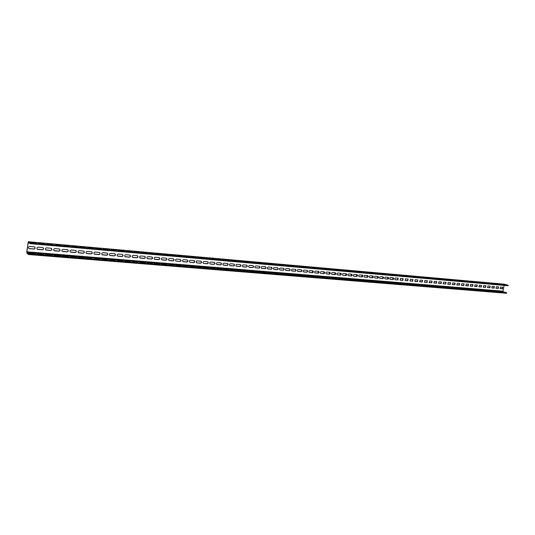 <?xml version="1.0" encoding="UTF-8"?>
<svg xmlns="http://www.w3.org/2000/svg" width="535" height="535" viewBox="0 0 535 535"><rect width="100%" height="100%" fill="white"/><g stroke="black" fill="none" stroke-linecap="round" stroke-linejoin="round"><path stroke-width="0.8" d="M28.589 254.533L26.937 253.236L26.79 251.684L28.335 241.733L30.047 242.97L29.967 243.632L28.275 242.395L28.061 242.95L26.944 251.804L27.017 252.58L28.676 253.878L28.589 254.533L506.612 293.267L506.705 292.812L28.676 253.878M504.151 285.396L502.967 291.167L503.201 291.722L506.705 292.812M34.461 253.851L35.33 253.837L33.899 253.423L28.589 253.075L34.461 253.851M42.927 254.546L43.776 254.526L42.352 254.112L37.102 253.771L42.927 254.546M51.306 255.228L52.136 255.215L50.711 254.8L45.528 254.459L51.306 255.228M59.592 255.904L60.408 255.89L58.977 255.476L53.861 255.141L59.592 255.904M67.791 256.579L68.594 256.559L67.163 256.151L62.107 255.817L67.791 256.579M75.903 257.241L76.686 257.228L75.261 256.813L70.266 256.486L75.903 257.241M83.928 257.897L84.697 257.883L83.266 257.469L78.337 257.141L83.928 257.897M91.866 258.545L86.322 257.796L91.866 258.545M99.724 259.187L94.22 258.445L99.724 259.187M107.502 259.823L102.038 259.087L107.502 259.823M115.192 260.451L109.775 259.716L115.192 260.451M122.809 261.073L117.432 260.344L122.809 261.073M130.346 261.689L125.009 260.966L130.346 261.689M137.803 262.304L132.513 261.575L137.803 262.304M145.192 262.906L139.936 262.183L145.192 262.906M152.502 263.501L147.285 262.785L152.502 263.501M159.738 264.096L154.555 263.38L159.738 264.096M166.9 264.678L161.757 263.976L166.9 264.678M173.995 265.26L168.893 264.558L173.995 265.26M181.017 265.835L175.948 265.133L181.017 265.835M187.966 266.403L182.937 265.708L187.966 266.403M194.854 266.965L189.858 266.269L194.854 266.965M201.668 267.527L196.713 266.831L201.668 267.527M208.423 268.075L203.494 267.386L208.423 268.075M215.11 268.623L210.215 267.941L215.11 268.623M221.731 269.165L216.876 268.483L221.731 269.165M228.284 269.7L223.463 269.025L228.284 269.7M234.785 270.235L229.99 269.56L234.785 270.235M241.218 270.757L236.457 270.088L241.218 270.757M247.591 271.278L242.863 270.61L247.591 271.278M253.904 271.793L249.21 271.131L253.904 271.793M260.157 272.308L255.496 271.646L260.157 272.308M266.356 272.817L261.722 272.154L266.356 272.817M272.496 273.318L267.888 272.663L272.496 273.318M278.575 273.813L274 273.164L278.575 273.813M284.6 274.308L280.059 273.659L284.6 274.308M290.572 274.796L286.058 274.147L290.572 274.796M296.49 275.278L292.003 274.636L296.49 275.278M302.355 275.759L297.895 275.117L302.355 275.759M308.167 276.234L303.733 275.599L308.167 276.234M313.925 276.702L309.518 276.073L313.925 276.702M319.629 277.17L315.255 276.541L319.629 277.17M325.287 277.632L320.94 277.01L325.287 277.632M330.891 278.093L326.571 277.464L330.891 278.093M336.448 278.548L332.155 277.926L336.448 278.548M341.959 278.996L337.685 278.381L341.959 278.996M347.416 279.444L343.169 278.829L347.416 279.444M352.832 279.885L348.613 279.27L352.832 279.885M358.196 280.327L354.003 279.711L358.196 280.327M363.519 280.761L359.346 280.153L363.519 280.761M368.789 281.189L364.643 280.587L368.789 281.189M374.018 281.617L369.892 281.015L374.018 281.617M379.201 282.045L375.102 281.443L379.201 282.045M384.344 282.46L380.265 281.865L384.344 282.46M389.44 282.881L385.387 282.286L389.44 282.881M394.489 283.289L390.463 282.701L394.489 283.289M399.505 283.704L395.492 283.115L399.505 283.704M404.473 284.112L400.488 283.523L404.473 284.112M409.402 284.513L405.436 283.924L409.402 284.513M414.291 284.914L410.345 284.332L414.291 284.914M419.139 285.309L415.213 284.727L419.139 285.309M423.947 285.703L420.042 285.122L423.947 285.703M428.716 286.091L424.83 285.516L428.716 286.091M433.444 286.479L429.585 285.904L433.444 286.479M438.132 286.86L434.293 286.292L438.132 286.86M442.786 287.241L438.967 286.673L442.786 287.241M447.4 287.616L443.602 287.054L447.4 287.616M451.981 287.99L448.203 287.429L451.981 287.99M456.522 288.365L452.764 287.803L456.522 288.365M461.03 288.733L457.291 288.178L461.03 288.733M465.503 289.101L461.779 288.546L465.503 289.101M469.937 289.462L466.239 288.907L469.937 289.462M474.338 289.823L470.653 289.268L474.338 289.823M478.705 290.177L475.04 289.629L478.705 290.177M483.038 290.532L479.393 289.983L483.038 290.532M487.338 290.886L483.707 290.338L487.338 290.886M491.598 291.234L487.994 290.692L491.598 291.234M495.831 291.582L492.24 291.04L495.831 291.582M500.038 291.923L496.46 291.388L500.038 291.923M504.204 292.264L500.646 291.729L504.204 292.264M29.124 248.641C27.987 247.625 28.181 246.882 29.699 246.408L34.394 246.849C35.531 247.859 35.343 248.601 33.832 249.076L29.412 248.701M42.566 247.518L42.827 247.571C43.957 248.574 43.77 249.317 42.272 249.791L37.617 249.363C36.494 248.354 36.681 247.611 38.186 247.143L42.566 247.518M50.912 248.24L51.173 248.293C52.29 249.29 52.102 250.026 50.618 250.5L46.023 250.079C44.9 249.076 45.087 248.34 46.578 247.865L50.912 248.24M59.171 248.956L59.425 249.002C60.529 249.992 60.348 250.728 58.877 251.203L54.329 250.788C53.226 249.791 53.406 249.056 54.884 248.581L59.171 248.956M67.343 249.658L67.591 249.705C68.687 250.688 68.5 251.417 67.042 251.891L62.555 251.483C61.451 250.494 61.639 249.765 63.103 249.29L67.343 249.658M75.422 250.353L75.669 250.4C76.752 251.376 76.572 252.105 75.127 252.58L70.687 252.172C69.597 251.196 69.777 250.467 71.229 249.992L75.422 250.353M83.427 251.042L83.661 251.089C84.737 252.059 84.557 252.781 83.126 253.256L78.732 252.854C77.655 251.885 77.836 251.162 79.274 250.688L83.427 251.042M91.338 251.731L91.572 251.771C92.635 252.734 92.461 253.456 91.037 253.931L86.697 253.536C85.627 252.567 85.807 251.845 87.232 251.376L91.338 251.731M99.169 252.406L99.396 252.446C100.453 253.403 100.279 254.118 98.868 254.593L94.575 254.205C93.518 253.242 93.692 252.527 95.11 252.052L99.169 252.406M106.92 253.075L107.14 253.115C108.19 254.065 108.016 254.774 106.619 255.248L102.372 254.867C101.322 253.911 101.496 253.195 102.901 252.727L106.92 253.075M114.59 253.737L114.804 253.777C115.848 254.72 115.674 255.429 114.289 255.897L110.09 255.523C109.046 254.573 109.22 253.864 110.611 253.389L114.59 253.737M122.187 254.392L122.395 254.433C123.424 255.369 123.251 256.071 121.88 256.546L117.727 256.171C116.697 255.228 116.871 254.52 118.248 254.051L122.187 254.392M129.697 255.041L129.905 255.075C130.921 256.004 130.754 256.706 129.39 257.181L125.284 256.813C124.26 255.877 124.434 255.175 125.799 254.7L129.697 255.041M137.134 255.683L137.334 255.717C138.351 256.639 138.177 257.342 136.833 257.81L132.767 257.442C131.75 256.519 131.924 255.817 133.275 255.349L137.134 255.683M144.497 256.318L144.697 256.352C145.694 257.268 145.527 257.964 144.189 258.438L140.17 258.071C139.167 257.154 139.334 256.459 140.678 255.984L144.497 256.318M151.786 256.947L151.98 256.981C152.97 257.89 152.803 258.586 151.479 259.054L147.499 258.699C146.503 257.783 146.677 257.088 148.008 256.619L151.786 256.947M159.002 257.569L159.189 257.602C160.172 258.505 160.005 259.194 158.694 259.669L154.755 259.314C153.772 258.405 153.94 257.716 155.257 257.241L159.002 257.569M166.144 258.184L166.331 258.218C167.308 259.114 167.141 259.803 165.837 260.271L161.938 259.923C160.961 259.02 161.129 258.331 162.439 257.863L166.144 258.184M173.22 258.793L173.4 258.826C174.363 259.722 174.203 260.405 172.905 260.873L169.053 260.525C168.084 259.629 168.251 258.947 169.548 258.479L173.22 258.793M180.221 259.395L180.395 259.428C181.352 260.318 181.191 260.993 179.907 261.468L176.095 261.12C175.132 260.231 175.299 259.555 176.59 259.087L180.221 259.395M187.156 259.997L187.33 260.03C188.273 260.913 188.113 261.582 186.842 262.056L183.07 261.715C182.114 260.833 182.281 260.15 183.559 259.689L187.156 259.997M194.018 260.592L194.192 260.619C195.128 261.495 194.967 262.17 193.71 262.638L189.972 262.304C189.029 261.421 189.189 260.746 190.46 260.284L194.018 260.592M200.819 261.174L200.986 261.207C201.916 262.076 201.755 262.745 200.505 263.213L196.806 262.879C195.877 262.01 196.037 261.334 197.295 260.873L200.819 261.174M207.553 261.755L207.714 261.789C208.637 262.652 208.476 263.314 207.239 263.782L203.581 263.454C202.651 262.585 202.812 261.923 204.062 261.454L207.553 261.755M214.221 262.331L214.381 262.364C215.297 263.22 215.137 263.882 213.906 264.35L210.282 264.022C209.366 263.16 209.526 262.498 210.763 262.036L214.221 262.331M220.828 262.899L220.982 262.932C221.891 263.782 221.731 264.444 220.507 264.912L216.922 264.591C216.013 263.728 216.173 263.073 217.397 262.605L220.828 262.899M227.368 263.467L227.522 263.494C228.418 264.343 228.264 264.999 227.054 265.46L223.503 265.146C222.6 264.297 222.761 263.635 223.978 263.173L227.368 263.467M233.849 264.022L233.996 264.049C234.885 264.899 234.731 265.547 233.527 266.015L230.017 265.701C229.12 264.852 229.281 264.196 230.485 263.735L233.849 264.022M240.268 264.578L240.409 264.604C241.292 265.447 241.138 266.096 239.947 266.557L236.47 266.249C235.581 265.407 235.741 264.751 236.938 264.29L240.268 264.578M246.622 265.126L246.769 265.153C247.638 265.989 247.484 266.637 246.307 267.099L242.857 266.791C241.98 265.955 242.134 265.307 243.325 264.845L246.622 265.126M252.921 265.674L253.062 265.694C253.931 266.524 253.777 267.172 252.6 267.627L249.19 267.326C248.32 266.497 248.474 265.848 249.651 265.387L252.921 265.674M259.161 266.209L259.301 266.236C260.157 267.059 260.003 267.701 258.84 268.162L255.462 267.861C254.6 267.032 254.754 266.39 255.924 265.928L259.161 266.209M265.34 266.744L265.48 266.764C266.33 267.587 266.176 268.222 265.019 268.684L261.675 268.389C260.826 267.567 260.973 266.925 262.137 266.463L265.34 266.744M271.466 267.273L271.599 267.293C272.442 268.109 272.288 268.744 271.145 269.205L267.834 268.911C266.985 268.095 267.139 267.453 268.289 266.998L271.466 267.273M277.538 267.794L277.665 267.821C278.501 268.623 278.347 269.259 277.217 269.72L273.933 269.426C273.091 268.617 273.245 267.981 274.388 267.527L277.538 267.794M283.55 268.316L283.677 268.336C284.506 269.138 284.352 269.774 283.229 270.228L279.972 269.941C279.143 269.132 279.297 268.503 280.427 268.042L283.55 268.316M289.509 268.831L289.629 268.851C290.451 269.647 290.304 270.275 289.181 270.73L285.964 270.449C285.142 269.647 285.289 269.018 286.412 268.563L289.509 268.831M295.407 269.339L295.534 269.359C296.343 270.155 296.196 270.777 295.086 271.232L291.896 270.951C291.08 270.155 291.234 269.526 292.344 269.072L295.407 269.339M301.258 269.841L301.379 269.861C302.188 270.656 302.041 271.278 300.938 271.726L297.774 271.452C296.972 270.656 297.119 270.035 298.222 269.58L301.258 269.841M307.057 270.342L307.177 270.362C307.973 271.151 307.826 271.767 306.736 272.221L303.606 271.947C302.803 271.158 302.95 270.536 304.047 270.081L307.057 270.342M312.801 270.837L312.921 270.857C313.711 271.64 313.563 272.255 312.48 272.71L309.377 272.435C308.588 271.653 308.735 271.031 309.825 270.583L312.801 270.837M318.499 271.332L318.613 271.352C319.395 272.128 319.255 272.743 318.178 273.191L315.102 272.917C314.312 272.141 314.466 271.526 315.543 271.078L318.499 271.332M324.143 271.82L324.257 271.834C325.033 272.609 324.885 273.218 323.822 273.673L320.773 273.398C319.997 272.629 320.144 272.014 321.214 271.566L324.143 271.82M329.741 272.302L329.848 272.322C330.617 273.084 330.476 273.693 329.413 274.147L326.397 273.88C325.621 273.111 325.768 272.496 326.838 272.048L329.741 272.302M335.284 272.776L335.391 272.796C336.154 273.559 336.013 274.167 334.957 274.615L331.967 274.348C331.205 273.586 331.352 272.977 332.409 272.529L335.284 272.776M340.782 273.251L340.889 273.271C341.644 274.027 341.497 274.636 340.454 275.084L337.491 274.823C336.736 274.06 336.876 273.452 337.926 273.004L340.782 273.251L340.16 274.97L337.297 274.729M346.232 273.726L346.332 273.739C347.081 274.495 346.941 275.097 345.904 275.545L342.968 275.284C342.219 274.529 342.36 273.927 343.403 273.479L346.232 273.726L345.61 275.431L343.075 275.304M351.629 274.188L351.736 274.208C352.478 274.957 352.338 275.558 351.308 276L348.399 275.746C347.65 274.99 347.797 274.395 348.827 273.947L351.629 274.188L351.007 275.893L348.198 275.652M356.985 274.649L357.086 274.669C357.821 275.418 357.681 276.013 356.658 276.455L353.775 276.2C353.04 275.451 353.18 274.856 354.21 274.408L356.985 274.649L356.363 276.348L353.582 276.107M362.295 275.11L362.396 275.124C363.125 275.866 362.984 276.461 361.968 276.903L359.112 276.655C358.376 275.906 358.524 275.311 359.54 274.87L362.295 275.11L361.667 276.796L359.212 276.669M367.558 275.565L367.659 275.578C368.381 276.321 368.24 276.909 367.231 277.351L364.402 277.103C363.673 276.361 363.813 275.772 364.83 275.324L367.558 275.565L366.93 277.244L364.208 277.01M372.775 276.013L372.875 276.033C373.59 276.762 373.45 277.351 372.454 277.792L369.645 277.545C368.923 276.809 369.063 276.221 370.066 275.779L372.775 276.013L372.146 277.685L369.745 277.565M377.951 276.461L378.044 276.475C378.76 277.21 378.619 277.792 377.623 278.233L374.841 277.986C374.132 277.257 374.273 276.669 375.269 276.227L377.951 276.461L377.322 278.126L374.941 278.006M383.08 276.903L383.174 276.916C383.883 277.645 383.742 278.227 382.759 278.668L379.997 278.427C379.288 277.698 379.429 277.11 380.418 276.675L383.08 276.903M388.169 277.344L388.263 277.357C388.958 278.08 388.818 278.661 387.842 279.103L385.106 278.862C384.411 278.133 384.551 277.551 385.528 277.117L388.169 277.344M393.212 277.779L393.305 277.792C394.001 278.514 393.86 279.089 392.891 279.531L390.175 279.29C389.48 278.568 389.62 277.986 390.597 277.551L393.212 277.779M398.221 278.207L397.893 279.952L395.204 279.718C394.516 278.996 394.656 278.421 395.619 277.986L398.221 278.207M403.176 278.635L402.848 280.373L400.187 280.139L400.601 278.414L403.176 278.635M408.098 279.063L407.77 280.788L405.129 280.561L405.543 278.842L408.098 279.063M412.98 279.484L412.652 281.203L410.031 280.975L410.445 279.263L412.98 279.484M417.815 279.899L417.487 281.617L414.892 281.39L415.307 279.685L417.815 279.899M422.617 280.313L422.289 282.019L419.714 281.798L420.129 280.099L422.617 280.313M427.378 280.728L427.05 282.426L424.496 282.199L424.904 280.514L427.378 280.728M432.099 281.136L431.772 282.828L429.244 282.607L429.652 280.922L432.099 281.136M436.781 281.537L436.46 283.222L433.945 283.002L434.353 281.33L436.781 281.537M441.428 281.938L441.101 283.617L438.613 283.396L439.021 281.731L441.428 281.938M446.036 282.333L445.708 284.005L443.241 283.791L443.649 282.132L446.036 282.333M450.61 282.727L450.283 284.393L447.835 284.179L448.236 282.527L450.61 282.727M455.145 283.122L454.817 284.78L452.389 284.566L452.791 282.921L455.145 283.122M459.645 283.51L459.318 285.162L456.91 284.954L457.311 283.309L459.645 283.51M464.112 283.898L463.785 285.543L461.397 285.329L461.792 283.697L464.112 283.898M468.54 284.279L468.212 285.917L465.845 285.71L466.239 284.078L468.54 284.279M472.933 284.653L472.606 286.285L470.258 286.085L470.653 284.459L472.933 284.653M477.294 285.035L476.966 286.66L474.639 286.452L475.033 284.834L477.294 285.035M481.62 285.409L481.293 287.027L478.979 286.82L479.373 285.215L481.62 285.409M485.914 285.777L485.586 287.389L483.292 287.188L483.687 285.583L485.914 285.777M490.174 286.145L489.846 287.75L487.572 287.549L487.967 285.951L490.174 286.145M494.4 286.506L494.079 288.111L491.819 287.91L492.207 286.319L494.4 286.506M498.6 286.874L498.272 288.465L496.032 288.271L496.42 286.68L498.6 286.874M502.76 287.228L502.432 288.82L500.212 288.626L500.599 287.041L502.76 287.228M29.967 243.632L508.156 285.75L508.25 285.295L30.047 242.97M504.532 284.219L508.25 285.295M35.838 243.024L29.953 242.221L35.838 243.024M44.311 243.773L38.48 242.984L44.311 243.773M52.697 244.522L46.913 243.733L52.697 244.522M60.99 245.257L55.252 244.475L60.99 245.257M69.196 245.986L63.504 245.204L69.196 245.986M77.314 246.709L71.67 245.933L77.314 246.709M85.346 247.417L79.742 246.648L85.346 247.417M93.291 248.126L87.733 247.357L93.291 248.126M101.155 248.822L95.645 248.059L101.155 248.822M108.933 249.511L103.469 248.755L108.933 249.511M116.637 250.199L111.206 249.444L116.637 250.199M124.254 250.875L118.87 250.126L124.254 250.875M131.797 251.544L126.454 250.801L131.797 251.544M139.261 252.206L133.957 251.47L139.261 252.206M146.65 252.861L141.387 252.125L146.65 252.861M153.966 253.51L148.743 252.781L153.966 253.51M161.209 254.158L156.019 253.429L161.209 254.158M168.371 254.794L163.228 254.071L168.371 254.794M175.473 255.422L170.364 254.7L175.473 255.422M182.495 256.044L177.426 255.329L182.495 256.044M189.45 256.666L184.414 255.951L189.45 256.666M196.345 257.275L191.343 256.566L196.345 257.275M203.166 257.883L198.197 257.174L203.166 257.883M209.921 258.479L204.985 257.783L209.921 258.479M216.608 259.074L211.713 258.378L216.608 259.074M223.229 259.662L218.367 258.973L223.229 259.662M229.796 260.244L224.961 259.555L229.796 260.244M236.289 260.826L231.494 260.137L236.289 260.826M242.729 261.394L237.968 260.712L242.729 261.394M249.103 261.963L244.375 261.281L249.103 261.963M255.422 262.524L250.721 261.849L255.422 262.524M261.675 263.08L257.007 262.404L261.675 263.08M267.875 263.628L263.24 262.959L267.875 263.628M274.02 264.176L269.406 263.508L274.02 264.176M280.099 264.718L275.525 264.049L280.099 264.718M286.131 265.253L281.584 264.591L286.131 265.253M292.103 265.781L287.583 265.126L292.103 265.781M298.022 266.303L293.528 265.654L298.022 266.303M303.887 266.825L299.426 266.176L303.887 266.825M309.698 267.346L305.264 266.697L309.698 267.346M315.463 267.854L311.049 267.212L315.463 267.854M321.167 268.363L316.787 267.721L321.167 268.363M326.825 268.864L322.471 268.229L326.825 268.864M332.436 269.359L328.102 268.73L332.436 269.359M337.993 269.854L333.686 269.225L337.993 269.854M343.503 270.342L339.223 269.714L343.503 270.342M348.96 270.83L344.714 270.202L348.96 270.83M354.377 271.312L350.151 270.69L354.377 271.312M359.741 271.787L355.541 271.165L359.741 271.787M365.064 272.262L360.884 271.646L365.064 272.262M370.334 272.73L366.181 272.114L370.334 272.73M375.563 273.191L371.437 272.582L375.563 273.191M380.746 273.652L376.647 273.044L380.746 273.652M385.889 274.107L381.809 273.505L385.889 274.107M390.985 274.562L386.925 273.96L390.985 274.562M396.04 275.01L392.008 274.408L396.04 275.01M401.049 275.458L397.037 274.856L401.049 275.458M406.025 275.899L402.032 275.304L406.025 275.899M410.954 276.334L406.981 275.746L410.954 276.334M415.842 276.769L411.89 276.18L415.842 276.769M420.684 277.197L416.758 276.615L420.684 277.197M425.492 277.625L421.587 277.043L425.492 277.625M430.26 278.053L426.382 277.471L430.26 278.053M434.995 278.467L431.13 277.892L434.995 278.467M439.683 278.889L435.838 278.307L439.683 278.889M444.338 279.297L440.512 278.728L444.338 279.297M448.952 279.711L445.153 279.136L448.952 279.711M453.533 280.119L449.748 279.544L453.533 280.119M458.074 280.521L454.309 279.952L458.074 280.521M462.581 280.922L458.836 280.353L462.581 280.922M467.048 281.316L463.323 280.755L467.048 281.316M471.482 281.711L467.777 281.149L471.482 281.711M475.882 282.099L472.198 281.544L475.882 282.099M480.249 282.487L476.585 281.932L480.249 282.487M484.583 282.875L480.932 282.32L484.583 282.875M488.883 283.256L485.252 282.707L488.883 283.256M493.143 283.637L489.532 283.089L493.143 283.637M497.376 284.011L493.785 283.463L497.376 284.011M501.576 284.386L497.998 283.838L501.576 284.386M505.742 284.754L502.184 284.212L505.742 284.754M29.251 248.581L33.672 248.956C34.962 248.695 35.283 248.033 34.641 246.956M43.054 247.672C43.703 248.742 43.388 249.41 42.104 249.671L37.216 249.136M51.38 248.38C52.035 249.444 51.728 250.112 50.45 250.38L45.629 249.858M59.619 249.083C60.281 250.139 59.974 250.808 58.703 251.082L53.955 250.574M67.764 249.778C68.433 250.828 68.132 251.497 66.868 251.778L62.187 251.283M75.83 250.467C76.498 251.51 76.204 252.179 74.947 252.46L70.332 251.985M83.808 251.149C84.483 252.186 84.189 252.848 82.938 253.142L78.391 252.674M91.706 251.824C92.381 252.854 92.094 253.516 90.85 253.811L86.362 253.356M99.517 252.493C100.192 253.516 99.911 254.178 98.674 254.473L94.247 254.031M107.254 253.155C107.93 254.178 107.649 254.834 106.418 255.135L102.058 254.7M114.905 253.811C115.58 254.827 115.313 255.483 114.089 255.784L109.782 255.362M122.482 254.459C123.157 255.469 122.889 256.125 121.672 256.425L117.426 256.018M129.985 255.108C130.66 256.104 130.393 256.76 129.182 257.067L124.989 256.66M137.408 255.743C138.077 256.733 137.816 257.388 136.619 257.696L132.479 257.302M144.758 256.372C145.426 257.362 145.166 258.01 143.975 258.318L139.889 257.937M152.027 257.001C152.696 257.977 152.442 258.626 151.258 258.94L147.225 258.559M159.229 257.616C159.898 258.592 159.644 259.234 158.467 259.549L154.488 259.181M166.365 258.231C167.027 259.201 166.773 259.843 165.609 260.157L161.677 259.789M173.427 258.833C174.082 259.803 173.835 260.438 172.678 260.759L168.792 260.398M180.415 259.435C181.071 260.398 180.823 261.033 179.673 261.347L176.095 261.12M187.337 260.03C187.992 260.986 187.745 261.622 186.608 261.936L182.816 261.595M193.951 260.505C194.887 261.381 194.727 262.05 193.469 262.518L189.972 262.304M200.986 261.207C201.628 262.15 201.387 262.779 200.264 263.1L196.806 262.879M207.707 261.782C208.349 262.718 208.108 263.347 206.991 263.668L203.581 263.454M214.368 262.357C215.003 263.287 214.762 263.915 213.659 264.236L210.282 264.022M220.962 262.926C221.59 263.849 221.356 264.477 220.26 264.792L216.688 264.477M227.495 263.487C228.117 264.41 227.89 265.032 226.8 265.347L223.269 265.039M233.969 264.043C234.584 264.959 234.357 265.581 233.273 265.902L229.782 265.594M240.375 264.598C240.991 265.507 240.763 266.122 239.687 266.443L236.243 266.142M246.729 265.146C247.337 266.049 247.11 266.664 246.04 266.985L242.636 266.684M253.015 265.688C253.623 266.59 253.396 267.199 252.339 267.52L248.969 267.226M259.248 266.223C259.849 267.119 259.622 267.727 258.572 268.048L255.242 267.754M265.427 266.758C266.015 267.647 265.795 268.249 264.751 268.57L261.461 268.282M271.539 267.279C272.128 268.169 271.907 268.771 270.877 269.092L267.614 268.811M277.605 267.808C278.187 268.69 277.966 269.286 276.943 269.607L273.719 269.326M283.61 268.323C284.185 269.199 283.965 269.8 282.948 270.115L279.765 269.841M289.562 268.837C290.13 269.707 289.916 270.302 288.907 270.623L285.75 270.349M295.46 269.346C296.022 270.215 295.808 270.804 294.805 271.125L291.689 270.857M301.305 269.847C301.867 270.71 301.646 271.305 300.657 271.62L297.574 271.352M307.097 270.349C307.652 271.205 307.438 271.793 306.455 272.108L303.399 271.847M312.841 270.844L312.193 272.596L309.176 272.342M318.526 271.332L317.89 273.077L314.901 272.823M324.17 271.82L323.528 273.559L320.893 273.418M329.754 272.302L329.125 274.034L326.196 273.786M335.298 272.776L334.669 274.502L331.774 274.261M383.06 276.903L382.451 278.561L380.091 278.441M388.142 277.337L387.534 278.989L385.2 278.875M393.185 277.772L392.583 279.417L389.988 279.203M398.18 278.207L397.579 279.845L395.291 279.731M403.143 278.635L402.541 280.266L399.999 280.052M408.058 279.056L407.463 280.681L405.216 280.574M412.933 279.477L412.338 281.096L409.85 280.888M417.768 279.899L417.173 281.51L414.712 281.296M422.563 280.307L421.975 281.912L419.534 281.711M427.318 280.721L426.736 282.32L424.315 282.112M432.039 281.129L431.457 282.721L429.063 282.513M436.72 281.53L436.139 283.115L433.765 282.915M441.362 281.932L440.78 283.51L438.433 283.309M445.969 282.326L445.394 283.904L443.067 283.704M450.537 282.721L449.962 284.292L447.661 284.092M455.071 283.115L454.496 284.673L452.215 284.48M459.565 283.503L458.997 285.055L456.736 284.867M464.032 283.891L463.457 285.436L461.223 285.249M468.453 284.272L467.891 285.81L465.671 285.623M472.846 284.647L472.285 286.185L470.084 285.998M477.207 285.028L476.645 286.553L474.465 286.372M481.527 285.396L480.965 286.921L478.812 286.74M485.82 285.77L485.258 287.288L483.125 287.108M490.08 286.138L489.518 287.649L487.405 287.469M494.3 286.499L493.745 288.004L491.652 287.83M498.493 286.86L497.938 288.365L495.865 288.184M502.653 287.221L502.104 288.713L500.044 288.539M27.017 252.58L503.201 291.722M26.944 251.804L502.967 291.167M28.061 242.95L29.171 243.05M28.382 241.753L504.739 284.239M493.745 288.004L494.079 288.111M497.938 288.365L498.272 288.465M33.899 253.423L33.852 253.804M35.27 242.616L35.223 242.97M29.465 253.055L29.418 253.416M30.836 242.221L30.789 242.556M42.352 254.112L42.298 254.493M43.73 243.371L43.683 243.719M37.965 253.757L37.918 254.112M50.711 254.8L50.658 255.175M52.096 244.114L52.049 244.462M46.371 254.446L46.331 254.794M58.977 255.476L58.93 255.85M60.375 244.849L60.328 245.197M54.69 255.128L54.644 255.476M67.163 256.151L67.116 256.519M68.56 245.578L68.52 245.926M62.916 255.804L62.876 256.145M75.261 256.813L75.208 257.181M76.665 246.301L76.619 246.642M71.061 256.466L71.015 256.807M83.266 257.469L83.219 257.837M84.684 247.016L84.637 247.357M79.113 257.128L79.066 257.469M91.191 258.117L91.144 258.485M92.615 247.725L92.568 248.059M87.085 257.783L87.038 258.117M99.035 258.766L98.988 259.127M100.46 248.421L100.413 248.755M106.799 259.401L106.746 259.763M108.23 249.109L108.184 249.444M114.477 260.03L114.43 260.391M115.914 249.798L115.868 250.133M122.08 260.652L122.033 261.013M123.525 250.474L123.478 250.808M129.604 261.274L129.557 261.628M131.055 251.142L131.008 251.477M137.054 261.882L137 262.237M144.423 262.484L144.376 262.839M151.726 263.086L151.672 263.434M158.948 263.675L158.895 264.029M166.097 264.263L166.051 264.611M173.179 264.845L173.126 265.193M180.195 265.42L180.141 265.761M187.136 265.989L187.083 266.33M194.011 266.55L193.958 266.891M200.819 267.112L200.765 267.453M207.56 267.667L207.506 268.002M214.234 268.216L214.181 268.55M227.395 269.292L227.342 269.627M233.882 269.821L233.828 270.155M28.335 241.733L504.639 284.219"/></g></svg>
